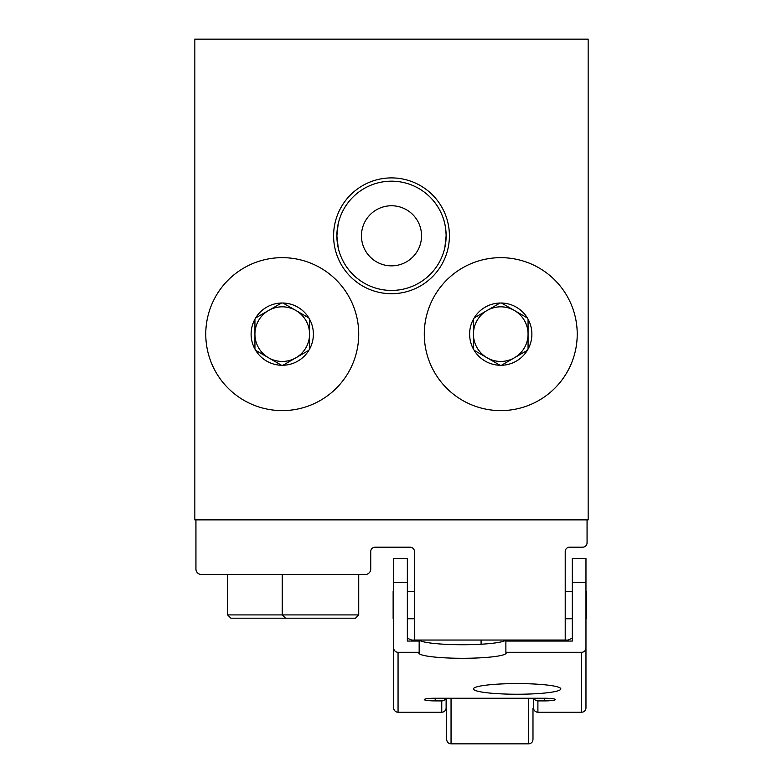 <?xml version="1.0" encoding="UTF-8"?>
<svg xmlns="http://www.w3.org/2000/svg" width="783" height="783" viewBox="0 0 783 783"><rect width="100%" height="100%" fill="white"/><g stroke="black" fill="none" stroke-linecap="round" stroke-linejoin="round"><path stroke-width="1.17" d="M481.085 644.233L481.085 640.044M338.246 247.976L336.876 235.81L338.129 247.457M338.139 224.114L336.876 235.81A54.624 54.624 0 0 0 418.817 283.113A54.624 54.624 0 0 0 418.817 188.497A54.624 54.624 0 0 0 336.876 235.81M444.861 247.497L446.124 235.81C445.928 227.931 444.636 221.197 442.248 215.599M195.936 519.873L195.936 569.035A5.461 5.461 0 0 0 201.397 574.497L365.279 574.497A5.461 5.461 0 0 0 370.741 569.035L370.741 551.555A4.375 4.375 0 0 1 375.116 547.18L410.077 547.18A4.375 4.375 0 0 1 414.442 551.555L414.442 640.044L565.218 640.044L565.218 551.555A4.375 4.375 0 0 1 569.584 547.18L582.699 547.18A4.375 4.375 0 0 0 587.064 542.815L587.064 519.873M588.16 519.873L194.84 519.873L194.84 39.15L588.16 39.15L588.16 519.873M333.597 235.81A57.903 57.903 0 0 0 420.451 285.952A57.903 57.903 0 0 0 420.451 185.659A57.903 57.903 0 0 0 333.597 235.81M361.452 235.81A30.048 30.048 0 0 0 406.524 261.825A30.048 30.048 0 0 0 406.524 209.785A30.048 30.048 0 0 0 361.452 235.81M285.521 618.198L282.242 614.919L227.618 614.919L230.897 618.198L355.443 618.198L358.722 614.919L358.722 574.497M282.242 574.497L282.242 614.919L358.722 614.919M227.618 614.919L227.618 574.497M501.463 365.269L500.043 365.269A31.134 31.134 0 0 1 474.146 350.314L473.441 349.091A31.134 31.134 0 0 1 473.441 319.19L474.146 317.957A31.134 31.134 0 0 1 500.043 303.011L501.463 303.011A31.134 31.134 0 0 1 527.36 317.957L528.065 319.19A31.134 31.134 0 0 1 528.065 349.091L527.36 350.314A31.134 31.134 0 0 1 501.463 365.269L527.36 350.314M577.228 334.135A76.48 76.48 0 0 0 462.518 267.903A76.48 76.48 0 0 0 462.518 400.367A76.48 76.48 0 0 0 577.228 334.135M528.065 349.091L528.065 319.19M474.146 350.314L500.043 365.269M473.441 319.19L473.441 349.091M500.043 303.011L474.146 317.957M527.36 317.957L501.463 303.011M528.065 334.135A27.317 27.317 0 0 0 487.095 310.479A27.317 27.317 0 0 0 487.095 357.792A27.317 27.317 0 0 0 528.065 334.135M282.957 365.269L281.537 365.269A31.134 31.134 0 0 1 255.64 350.314L254.935 349.091A31.134 31.134 0 0 1 254.935 319.19L255.64 317.957A31.134 31.134 0 0 1 281.537 303.011L282.957 303.011A31.134 31.134 0 0 1 308.854 317.957L309.559 319.19A31.134 31.134 0 0 1 309.559 349.091L308.854 350.314A31.134 31.134 0 0 1 282.957 365.269L308.854 350.314M358.722 334.135A76.48 76.48 0 0 0 244.002 267.903A76.48 76.48 0 0 0 244.002 400.367A76.48 76.48 0 0 0 358.722 334.135M309.559 349.091L309.559 319.19M255.64 350.314L281.537 365.269M254.935 319.19L254.935 349.091M281.537 303.011L255.64 317.957M308.854 317.957L282.957 303.011M309.559 334.135A27.317 27.317 0 0 0 268.589 310.479A27.317 27.317 0 0 0 268.589 357.792A27.317 27.317 0 0 0 309.559 334.135M572.314 638.243L567.949 640.073L505.877 640.073A43.701 5.324 180 0 1 462.518 644.732A43.701 5.324 180 0 1 419.159 640.073L411.711 640.073L407.346 638.243M505.877 641.052L505.877 652.298L581.603 652.298A4.375 4.336 0 0 0 585.968 647.962L585.968 558.455L572.314 558.455L572.314 641.052L505.877 641.052L505.877 640.073M419.159 652.298L419.159 641.052L407.346 641.052L407.346 558.455L393.683 558.455L393.683 647.962A4.375 4.336 0 0 0 398.058 652.298L419.159 652.298A43.701 5.324 0 0 0 418.817 652.963A43.701 5.324 0 0 0 462.518 658.288A43.701 5.324 0 0 0 506.219 652.963A43.701 5.324 0 0 0 505.877 652.298M419.159 640.073L419.159 641.052M585.968 688.678L585.968 662.457M585.968 647.962L585.968 707.881A4.375 4.336 0 0 1 581.603 712.217L537.901 712.217A4.375 4.336 0 0 1 533.526 707.881L533.526 698.24M393.683 647.962L393.683 707.881A4.375 4.336 0 0 0 398.058 712.217L441.759 712.217A4.375 4.336 0 0 0 446.124 707.881L446.124 698.24M473.441 688.913A43.701 5.324 0 0 1 517.142 683.588A43.701 5.324 0 0 1 560.843 688.913A43.701 5.324 0 0 1 517.142 694.237A43.701 5.324 0 0 1 473.441 688.913M544.459 698.24A10.923 1.331 0 0 1 555.382 699.571A10.923 1.331 0 0 1 544.459 700.902L544.459 698.24L435.201 698.24A10.923 1.331 0 0 0 424.278 699.571A10.923 1.331 0 0 0 435.201 700.902L441.759 700.902A4.375 4.336 0 0 0 445.791 698.24M533.869 698.24A4.375 4.336 0 0 0 537.901 700.902L544.459 700.902M528.613 698.24L528.613 743.85C531.246 743.615 532.704 742.157 532.988 739.475L532.988 708.145M446.672 698.24L446.672 739.475L446.672 698.24M393.683 618.746L393.135 618.746L393.135 591.429L393.683 591.429M585.968 618.746L586.516 618.746L586.516 591.429L585.968 591.429M585.968 582.444L572.314 582.444M407.346 582.444L393.683 582.444M537.901 700.902L537.901 712.217M581.603 652.298L581.603 712.217M398.058 652.298L398.058 712.217M441.759 700.902L441.759 712.217M435.201 700.902L435.201 698.24M451.047 698.24L451.047 743.85L528.613 743.85M451.047 743.85C448.414 743.615 446.956 742.157 446.672 739.475M572.314 591.429L565.218 591.429M414.442 591.429L407.346 591.429M572.314 618.746L565.218 618.746M414.442 618.746L407.346 618.746"/></g></svg>
